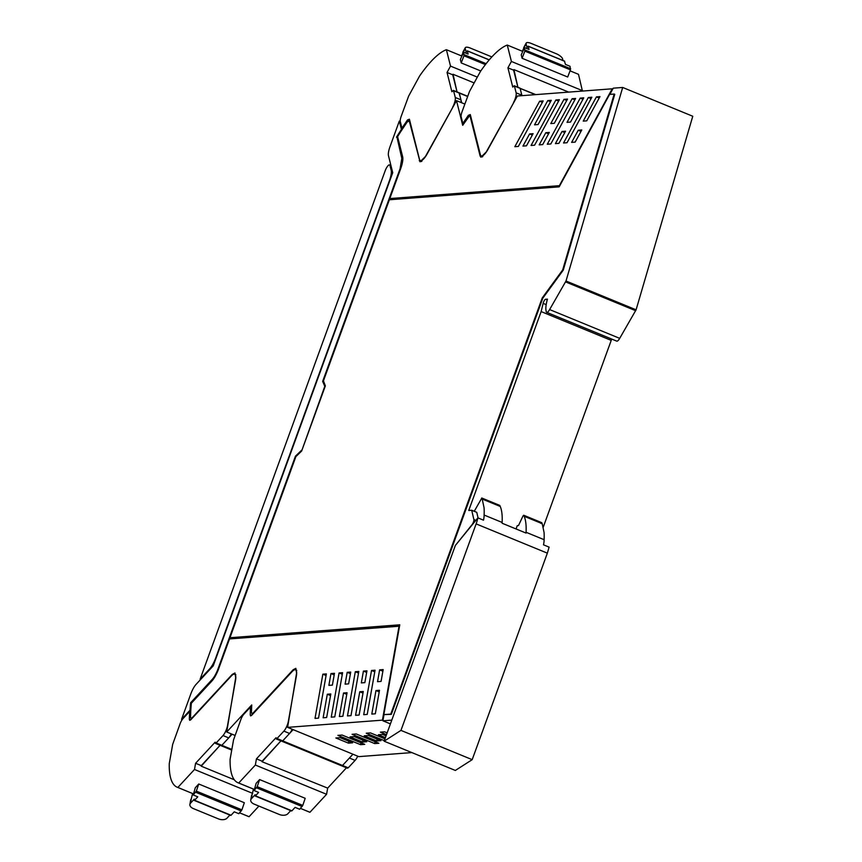 <?xml version="1.0" encoding="UTF-8"?>
<svg xmlns="http://www.w3.org/2000/svg" width="862" height="862" viewBox="0 0 862 862"><rect width="100%" height="100%" fill="white"/><g stroke="black" fill="none" stroke-linecap="round" stroke-linejoin="round"><path stroke-width="1.29" d="M456.548 544.008L472.107 524.592A3.211 0.916 -67.7 0 0 473.874 519.56L471.708 510.25L468.745 510.476L541.142 311.581L543.135 303.37A3.211 0.916 -67.7 0 1 545.549 299.276L547.467 299.136A19.276 5.495 -67.7 0 0 546.152 311.053A6.454 1.843 -67.7 0 0 546.68 312.335A6.454 1.843 -67.7 0 0 549.622 309.566L566 281.012L622.687 87.461L613.248 88.172L609.865 94.389M546.68 312.335L616.772 341.137A6.454 1.843 -67.7 0 0 619.703 338.357L636.091 309.803L566 281.012M622.687 87.461L692.768 116.251L636.091 309.803M401.961 129.731A1.929 0.55 -67.7 0 0 401.961 129.677A165.903 47.27 -67.7 0 0 397.048 137.435L402.382 158.662A12.855 3.663 -67.7 0 1 401.929 164.696M397.048 137.435L401.811 158.425L400.076 168.704L322.657 381.403L323.476 380.961M389.43 199.768L389.85 198.605M323.228 381.64L325.114 386.564M301.678 450.934L295.968 456.537M229.583 638.925L230.014 637.751M190.771 710.838L189.812 710.439A1.929 0.55 -67.7 0 0 190.017 710.191A165.903 47.27 112.3 0 1 190.631 702.756L191.202 702.993L212.731 679.719A12.855 3.663 -67.7 0 0 215.144 676.422M191.202 702.993A165.903 47.27 -67.7 0 0 190.588 710.417A1.929 0.55 -67.7 0 0 190.814 710.062M391.79 720.126L382.911 720.794L383.999 714.695M612.785 89.034L612.214 88.797L559.373 185.675L389.796 198.572L559.675 185.933M544.935 295.257L542.812 298.166L391.337 714.339L383.849 714.63L390.766 714.102L542.241 297.929L562.692 269.892L563.263 270.129L544.956 295.224A10.279 2.931 -67.7 0 0 544.935 295.257M383.849 714.63L399.763 624.81L229.96 637.729L399.72 625.09M562.692 269.892L614.186 94.055L614.757 94.292L563.263 270.129M611.567 338.992L611.223 340.382L541.142 311.581M543.286 527.048L611.223 340.382M322.657 381.403L325.017 386.812M324.672 386.672L301.862 450.449M301.517 450.309L295.44 456.192L296.011 456.429M295.44 456.192L218.021 668.89L218.539 669.095M190.631 702.756L212.16 679.482A12.855 3.663 -67.7 0 0 218.021 668.89M190.017 710.191L190.588 710.417M411.864 752.591L358.829 756.631L287.596 727.366L296.56 673.147L295.849 668.33L293.166 669.731L252.975 713.176L252.512 713.596L251.435 712.626L251.726 704.954L226.717 732L235.682 677.78L234.97 672.963L232.287 674.364L192.097 717.809L190.955 718.402L190.556 717.259A165.881 47.259 112.3 0 1 190.976 707.691A165.881 47.259 112.3 0 1 191.342 703.23L211.88 681.034A14.783 4.213 -67.7 0 0 218.636 668.837L229.518 638.925L399.526 626.2M287.596 727.366L382.416 720.147L399.095 626.027M382.416 720.147L382.987 720.384M390.421 723.886L382.911 720.794M478.065 517.943L476.761 512.319L471.708 510.25M409.838 120.939L408.965 120.572L409.299 121.057L407.252 121.887L400.528 131.929A165.903 47.27 -67.7 0 0 397.597 136.649L402.673 156.83A14.783 4.213 -67.7 0 1 400.679 168.661L389.796 198.572M401.961 129.677L401.39 129.44A1.929 0.55 -67.7 0 0 401.369 129.203L399.322 121.068L389.99 146.723A11.249 3.2 -67.7 0 0 388.471 155.72L392.727 172.68L213.237 665.841L196.03 684.439A11.249 3.2 -67.7 0 0 190.901 693.705L181.559 719.361L182.205 719.63M396.477 137.198A165.903 47.27 112.3 0 1 401.39 129.44M542.241 297.929L542.812 298.166M390.766 714.102L391.337 714.339M229.96 637.729L295.871 456.634L301.646 451.031L325.362 385.885L323.444 380.875L389.355 199.768L559.169 186.849L609.596 94.411L614.186 94.055M189.812 710.439L181.559 719.361M252.512 713.596L251.833 713.768L252.76 714.156M330.825 693.964L327.301 694.233L323.131 717.777L326.655 717.507L330.825 693.964M379.625 669.86L377.534 681.67L381.079 681.4L383.17 669.591L379.625 669.86L382.879 671.207M367.223 714.415L363.699 714.684L371.533 670.485L375.045 670.216L367.223 714.415M359.109 715.04L355.586 715.309L359.756 691.766L363.279 691.496L359.109 715.04M322.851 674.181L315.018 718.391L318.531 718.121L326.364 673.912L322.851 674.181L326.084 675.517M350.715 672.069L347.192 672.328L345.102 684.137L348.614 683.868L350.715 672.069M347.052 692.736L343.529 693.005L339.359 716.537L342.882 716.268L347.052 692.736M334.478 673.297L330.965 673.567L328.875 685.365L332.387 685.107L334.478 673.297M363.419 671.099L361.329 682.898L364.852 682.629L366.943 670.83L363.419 671.099L366.652 672.425M379.495 690.268L375.972 690.537L371.802 714.07L375.326 713.801L379.495 690.268M358.818 671.444L355.306 671.713L347.472 715.923L350.985 715.654L358.818 671.444M334.758 716.893L342.591 672.683L339.078 672.953L331.245 717.152L334.758 716.893M366.77 741.729L354.228 736.579L350.026 736.902L362.568 742.053L366.77 741.729M348.41 743.13L335.868 737.98L340.07 737.656L352.612 742.807L348.41 743.13L348.819 741.255M376.726 740.975L364.195 735.825L368.386 735.501L380.929 740.652L376.726 740.975L377.136 739.1M385.411 737.646L378.353 734.747L382.545 734.424L386.057 735.868M360.531 744.66L337.915 735.372L342.117 735.049L364.734 744.348L360.531 744.66L360.941 742.785M374.69 743.583L352.073 734.295L356.275 733.971L378.892 743.27L374.69 743.583L375.099 741.708M384.323 740.652L366.231 733.217L370.434 732.894L384.969 738.863M386.499 734.65L380.39 732.14L384.592 731.816L387.146 732.872M612.214 88.797L517.394 96.016L486.287 151.906L480.91 157.186L480.134 156.054L482.267 156.927M470.717 116.295L469.844 115.939A4.827 1.379 -67.7 0 1 470.199 116.521L480.134 156.054M469.844 115.939A4.827 1.379 -67.7 0 0 469.359 115.993L462.711 125.302L456.504 100.649L464.866 104.076M409.935 121.326L409.299 121.057L420.031 161.819L425.397 156.539L456.504 100.649M563.522 143.006L588.337 97.503L591.86 97.234L567.034 142.736L563.522 143.006M586.742 120.842L599.963 96.619L596.439 96.889L583.229 121.111L586.742 120.842M571.614 142.381L575.159 142.111L581.775 129.968L578.24 130.237L571.614 142.381M518.353 146.432L514.829 146.702L539.655 101.21L543.168 100.94L518.353 146.432M533.093 133.675L529.58 133.944L522.954 146.087L526.466 145.818L533.093 133.675M534.548 124.818L547.769 100.585L551.292 100.315L538.071 124.548L534.548 124.818M565.547 131.207L558.921 143.351L555.408 143.62L562.035 131.466L565.547 131.207M583.746 97.848L570.525 122.081L567.013 122.339L580.223 98.117L583.746 97.848M559.395 99.701L534.58 145.204L531.057 145.473L555.882 99.97L559.395 99.701M549.32 132.436L542.694 144.59L539.181 144.848L545.808 132.705L549.32 132.436M567.519 99.087L554.298 123.309L550.786 123.578L563.996 99.356L567.519 99.087M575.622 98.473L550.807 143.965L547.284 144.234L572.109 98.731L575.622 98.473M400.259 121.445L399.322 121.068M235.143 735.458L226.717 732M330.534 695.569L327.301 694.233M374.765 671.81L371.533 670.485M362.988 693.102L359.756 691.766M350.425 673.664L347.192 672.328M346.761 694.33L343.529 693.005M334.197 674.892L330.965 673.567M379.205 691.863L375.972 690.537M358.538 673.05L355.306 671.713M342.311 674.278L339.078 672.953M363.193 739.219L362.568 742.053M470.199 116.521L470.835 116.779M591.095 98.634L588.337 97.503M596.439 96.889L599.198 98.02M578.24 130.237L581.01 131.38M542.403 102.341L539.655 101.21M532.328 135.075L529.58 133.944M550.527 101.716L547.769 100.585M564.782 132.597L562.035 131.466M582.981 99.249L580.223 98.117M558.63 101.102L555.882 99.97M548.555 133.836L545.808 132.705M566.754 100.488L563.996 99.356M574.868 99.873L572.109 98.731M293.112 729.629L282.704 740.889A3.211 0.916 112.3 0 1 282.025 741.298M352.946 754.207L342.526 765.467A3.211 0.916 112.3 0 1 341.761 765.865L347.461 768.204M309.943 812.273L300.461 808.384L309.253 812.036A96.404 27.465 -67.7 0 0 309.943 812.273L326.569 794.301L327.679 788.116L262.048 761.728L280.937 740.878L262.145 761.189L256.445 758.851L275.98 737.732L277.004 738.54L275.969 738.152M253.46 789.107L252.113 794.57A6.422 3.739 -170 0 0 251.488 795.777L250.745 799.99A6.422 3.739 -170 0 0 254.247 804.16L279.31 814.471A6.422 3.739 -170 0 0 287.843 813.75L290.731 810.625M252.113 794.559L251.37 798.762L255.109 794.721L255.454 795.841L258.632 792.393L254.075 790.529L256.176 783.278L259.602 779.571L305.191 798.298L302.777 805.41L299.653 809.256L295.095 807.382L291.916 810.819L255.454 795.841M254.268 789.398L238.72 783.019L255.357 765.036L256.445 758.851M251.596 707.508L250.476 707.055L243.784 714.286A6.422 1.832 -67.7 0 0 240.821 719.662L233.537 739.919L230.1 759.303A96.404 27.465 -67.7 0 0 230.089 760.284A96.404 27.465 -67.7 0 0 238.031 782.771A96.404 27.465 -67.7 0 0 238.72 783.019M326.579 794.301L255.357 765.036M302.777 805.41L257.188 786.672L254.075 790.529M251.37 798.762A6.422 3.739 -170 0 0 250.745 799.99M289.567 733.454L283.878 731.116L277.004 738.54L282.704 740.889L289.567 733.454A7.715 2.198 -67.7 0 0 292.196 729.252M283.878 731.116A7.715 2.198 -67.7 0 0 288.361 721.278L296.356 676.185A14.137 4.03 -67.7 0 0 295.504 669.828A14.137 4.03 -67.7 0 0 292.132 671.595L251.65 715.341L250.583 715.902L250.217 714.857L251.585 715.417M250.476 707.055A166.517 47.442 -67.7 0 0 250.411 708.23L250.217 714.857M257.188 786.672L259.602 779.571M347.203 767.417L348.226 767.805L355.101 760.381A7.715 2.198 -67.7 0 0 357.73 756.179M327.679 788.116L346.47 767.794M282.704 740.889L342.526 765.467L341.503 765.068L342.526 765.467L349.401 758.043L355.101 760.381M232.115 734.208L221.846 745.318A3.211 0.916 112.3 0 1 221.168 745.738M234.302 779.765L201.191 766.167L220.079 745.307L201.288 765.628L195.588 763.279L215.123 742.171L216.146 742.979L215.112 742.581M192.592 793.536L191.245 799.009A6.422 3.739 -170 0 0 190.631 800.216L189.888 804.418A6.422 3.739 -170 0 0 193.379 808.599L218.452 818.9A6.422 3.739 -170 0 0 226.986 818.189L229.874 815.053M191.256 798.999L190.513 803.201L194.252 799.16L194.586 800.27L197.775 796.833L193.217 794.958L195.308 787.717L198.745 784L244.334 802.727L241.92 809.838L238.796 813.685L234.238 811.821L231.059 815.258L194.586 800.27M190.717 711.937L189.618 711.484L182.927 718.714A6.422 1.832 -67.7 0 0 179.964 724.091L172.68 744.359L169.243 763.732A96.404 27.465 -67.7 0 0 169.232 764.723A96.404 27.465 -67.7 0 0 177.173 787.2L193.4 793.87L177.863 787.448L194.5 769.475L195.588 763.279M177.173 787.2A96.404 27.465 -67.7 0 0 177.863 787.448M239.582 812.844L248.396 816.465A96.404 27.465 -67.7 0 0 249.086 816.713L239.604 812.812M249.086 816.713L258.912 806.089M252.663 793.374L194.489 769.475M241.92 809.838L196.331 791.111L193.217 794.958M190.513 803.201A6.422 3.739 -170 0 0 189.888 804.418M228.71 737.894L223.01 735.545L216.146 742.979L221.846 745.318L228.71 737.894A7.715 2.198 -67.7 0 0 231.264 733.864M223.01 735.545A7.715 2.198 -67.7 0 0 227.503 725.707L235.488 680.614A14.137 4.03 -67.7 0 0 234.636 674.267A14.137 4.03 -67.7 0 0 231.275 676.023L190.793 719.781L189.726 720.341L189.349 719.285L190.728 719.856M189.618 711.484A166.517 47.442 -67.7 0 0 189.554 712.669L189.349 719.285M196.331 791.111L198.745 784M221.846 745.318L231.846 749.434M461.698 102.783L459.263 93.064A3.211 0.916 -67.7 0 0 459.037 92.74A3.211 0.916 -67.7 0 0 459.037 92.73L453.337 90.391L451.882 91.738L447.044 72.473L452.733 74.811L457.032 91.911L453.046 74.261L474.154 82.935M480.77 70.953L461.213 62.926L460.362 59.543L463.573 52.205L468.131 54.08L467.344 50.944L489.196 59.92M402.769 128.492L401.951 128.158L400.291 121.564A6.422 1.832 112.3 0 1 401.186 116.338L408.653 96.07L419.535 76.115A96.404 27.465 112.3 0 1 420.247 75.08A96.404 27.465 112.3 0 1 446.397 49.705L461.73 56.008M446.397 49.705L450.514 66.105L477.332 77.117M461.213 62.926L463.982 55.782L463.573 52.205M491.857 56.924L470.221 48.035A6.422 2.22 28.6 0 0 465.275 47.744A6.422 2.22 28.6 0 0 465.221 48.487L466.148 52.173L467.344 50.944M461.526 55.922L465.221 48.487M401.951 128.158A166.517 47.442 112.3 0 1 402.759 126.919L407.51 119.947L409.407 119.204L419.428 159.114A14.137 4.03 112.3 0 0 420.408 160.547A14.137 4.03 112.3 0 0 427.326 153.608L452.819 107.276M467.657 96.512L453.563 90.715L455.265 97.492A7.715 2.198 112.3 0 1 452.636 107.2M450.514 66.105L447.044 72.473M465.275 47.744L462.916 52.076A6.422 2.22 28.6 0 0 462.862 52.808M455.265 97.492L460.965 99.83L459.037 92.74L467.732 96.307M460.965 99.83A7.715 2.198 112.3 0 1 460.901 102.449M535.324 94.648L520.142 88.409L521.844 95.186A7.715 2.198 112.3 0 1 521.919 95.671L520.142 88.409A3.211 0.916 -67.7 0 0 519.915 88.086L514.215 85.747L512.761 87.084L507.923 67.829L513.612 70.167L517.911 87.267L513.924 69.606L568.683 92.115M522.404 51.278L523.74 48.153A6.422 2.22 28.6 0 1 523.794 47.432L526.165 43.1A6.422 2.22 28.6 0 1 531.1 43.391L556.173 53.692A6.422 2.22 28.6 0 1 562.574 58.821L562.994 60.48M570.45 69.865L567.681 77.009L522.092 58.271L524.861 51.138L570.45 69.865L570.03 66.288L565.472 64.413L564.448 61.18M570.062 70.856L578.499 74.326L582.432 91.06M524.861 51.138L524.452 47.561L521.241 54.888L522.092 58.271M463.659 123.848L462.829 123.503L461.17 116.909A6.422 1.832 112.3 0 1 462.064 111.694L469.531 91.415L480.414 71.471A96.404 27.465 112.3 0 1 481.136 70.436A96.404 27.465 112.3 0 1 507.276 45.061L522.609 51.364M507.276 45.061L511.403 61.461L582.615 90.725M524.452 47.561L529.009 49.436L528.223 46.289L564.685 61.277M526.165 43.1A6.422 2.22 28.6 0 0 526.1 43.833L527.027 47.518L528.223 46.289M462.829 123.503A166.517 47.442 112.3 0 1 463.637 122.264L468.389 115.303L470.286 114.56L480.306 154.47A14.137 4.03 112.3 0 0 481.287 155.893A14.137 4.03 112.3 0 0 488.204 148.954L513.709 102.632M535.798 94.615L514.442 86.071L516.144 92.848A7.715 2.198 112.3 0 1 513.515 102.546M511.392 61.461L507.923 67.829M389.796 180.751L389.452 180.611A12.855 3.663 -67.7 0 0 391.186 170.32L389.99 165.569A6.422 1.832 -67.7 0 0 389.538 164.911A6.422 1.832 -67.7 0 0 389.279 164.879A6.422 1.832 -67.7 0 0 385.077 171.01L200.113 679.191L200.674 679.418M389.452 180.611L215.64 658.159A12.855 3.663 -67.7 0 1 212.418 665.065A12.855 3.663 -67.7 0 1 209.768 668.761L200.113 679.191M474.251 511.295L481.793 498.074L482.214 499.044L500.24 506.447A77.117 21.97 -67.7 0 1 502.093 515.164A77.117 21.97 -67.7 0 1 502.137 522.447A16.066 4.579 -67.7 0 1 502.137 523.245L526.068 533.072A16.066 4.579 112.3 0 0 526.068 532.285A77.117 21.97 112.3 0 0 526.025 525.001A77.117 21.97 112.3 0 0 524.171 516.284L523.687 515.239L522.943 516.079L518.482 525.572L517.265 525.658L516.058 528.966M540.98 523.493L541.789 522.728L542.209 523.687L544.051 532.404A77.117 21.97 -67.7 0 1 544.105 539.687A16.066 4.579 -67.7 0 1 543.944 542.306A16.066 4.579 -67.7 0 1 543.502 544.827L549.116 547.133L547.348 553.156L472.193 759.659L400.959 730.394L384.118 741.191L455.362 545.452L477.893 517.868A16.066 4.579 112.3 0 1 476.126 523.891L400.959 730.394M523.687 515.239L541.713 522.641L523.762 515.314M472.193 759.659L455.341 770.456L384.118 741.191M526.068 532.285L544.105 539.687M477.893 517.868L483.507 520.174A16.066 4.579 -67.7 0 0 483.948 517.653A16.066 4.579 -67.7 0 0 484.11 515.045A77.117 21.97 -67.7 0 0 484.056 507.75L482.214 499.044M499.755 505.401L481.718 497.988L499.648 505.412M500.24 506.447L499.82 505.488M502.137 522.447L484.11 515.045M635.703 310.719L565.612 281.928M619.703 338.357L549.622 309.566M401.811 158.425L402.382 158.662M212.731 679.719L212.16 679.482M475.856 520.368L473.874 519.56M546.196 304.62L543.135 303.37M545.549 299.276L547.23 299.965M402.112 129.505L401.369 129.203M232.287 674.364L232.902 674.612M293.166 669.731L293.964 670.065M419.255 160.688L421.389 161.56M302.153 806.552L256.574 787.825M348.226 767.805L342.526 765.467M241.295 810.991L195.717 792.253M464.187 54.672L486.125 63.68M463.982 55.782L485.425 64.596M407.51 119.947L409.827 120.906M525.066 50.018L570.655 68.755M523.74 48.164L526.1 43.833M516.144 92.848L521.844 95.186M468.389 115.303L470.706 116.251M392.253 170.762L391.186 170.32M210.328 668.987L209.768 668.761M391.057 166L389.99 165.569M524.171 516.284L542.209 523.687M476.126 523.891L547.348 553.156M190.955 718.402L191.763 718.736M276.239 738.939L341.761 765.865M254.258 789.43L238.031 782.771M291.615 810.98L255.141 796.003M295.504 669.828L296.754 670.345M215.381 743.378L231.727 750.091M230.747 815.42L194.284 800.432M234.636 674.267L235.854 674.763M467.247 50.815L489.26 59.855M421.927 161.172L420.408 160.547M528.126 46.16L564.599 61.148M482.828 156.528L481.287 155.893M390.928 165.482L389.538 164.911"/></g></svg>
